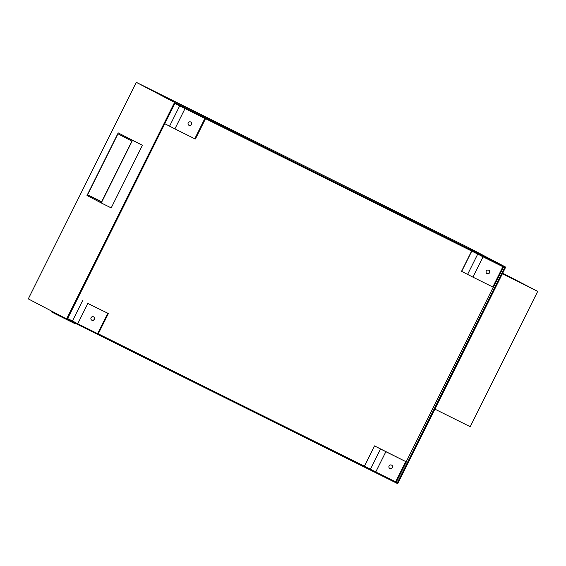 <?xml version="1.0" encoding="UTF-8"?>
<svg xmlns="http://www.w3.org/2000/svg" width="566" height="566" viewBox="0 0 566 566"><rect width="100%" height="100%" fill="white"/><g stroke="black" fill="none" stroke-linecap="round" stroke-linejoin="round"><path stroke-width="0.85" d="M188.938 125.312A1.889 1.847 117.7 0 0 191.4 124.421A1.889 1.847 117.7 0 0 190.692 121.966M191.541 124.499A1.889 1.847 -62.3 0 1 189.009 125.348A1.889 1.847 -62.3 0 1 188.23 122.85A1.889 1.847 -62.3 0 1 190.763 122.001A1.889 1.847 -62.3 0 1 191.541 124.499M91.777 320.179A1.889 1.847 117.7 0 0 94.239 319.295A1.889 1.847 117.7 0 0 93.531 316.833M94.388 319.365A1.889 1.847 -62.3 0 1 91.848 320.222A1.889 1.847 -62.3 0 1 91.069 317.724A1.889 1.847 -62.3 0 1 93.609 316.868A1.889 1.847 -62.3 0 1 94.388 319.365M389.797 468.422A1.889 1.847 117.7 0 0 392.259 467.537A1.889 1.847 117.7 0 0 391.552 465.075M392.401 467.608A1.889 1.847 -62.3 0 1 389.868 468.464A1.889 1.847 -62.3 0 1 389.09 465.967A1.889 1.847 -62.3 0 1 391.622 465.111A1.889 1.847 -62.3 0 1 392.401 467.608M486.958 273.548A1.889 1.847 117.7 0 0 489.42 272.663A1.889 1.847 117.7 0 0 488.713 270.208M489.562 272.741A1.889 1.847 -62.3 0 1 487.029 273.59A1.889 1.847 -62.3 0 1 486.251 271.093A1.889 1.847 -62.3 0 1 488.783 270.244A1.889 1.847 -62.3 0 1 489.562 272.741M52.624 311.64L52.298 312.291L51.605 311.923L51.931 311.272M52.298 312.291L53.614 312.941M54.619 312.68L54.294 313.331L53.6 312.97L53.926 312.319M54.294 313.331L55.624 313.996M56.628 313.734L56.303 314.385L55.609 314.024L55.935 313.373M56.303 314.385L74.514 323.448L74.733 323.009M505.693 267.117L397.721 483.675L66.59 318.962L28.3 298.883L136.272 82.325L467.403 247.038L505.693 267.117L174.561 102.404L136.272 82.325M101.272 202.961L111.205 207.906L142.413 145.306L132.479 140.361L101.272 202.961L86.994 195.475L118.209 132.883L142.413 145.306M101.668 201.722L87.596 194.725L117.961 133.817L131.885 141.118L101.519 202.027L87.596 194.725M118.209 132.883L132.479 140.361M502.665 273.187L537.7 291.37L502.36 273.795M434.879 409.14L470.219 426.714L537.7 291.37M498.045 264.18L479.529 254.969L502.898 266.706L483.031 256.822L472.907 277.128L492.781 287.012L502.898 266.706M200.031 115.938L479.529 254.969M478.857 254.636L483.031 256.822M492.837 286.891L493.439 287.195L503.549 266.919M471.641 251.042L461.531 271.319L472.907 277.128M477.732 254.077L467.622 274.354M471.782 251.113L461.672 271.397M498.724 264.513L504.667 267.477L397.389 482.649L395.662 481.786L397.389 482.649M375.753 471.994L395.62 481.878L405.737 461.58L385.87 451.696L375.753 471.994L364.377 466.193L374.494 445.888L405.737 461.58M374.494 445.888L364.518 466.264M385.87 451.696L374.635 445.966M406.402 461.764L396.278 482.062M380.585 448.923L370.461 469.221M406.261 461.686L493.29 287.125M87.857 303.454L108.382 313.522L87.857 303.454L77.733 323.752L97.6 333.636L107.724 313.338M97.656 333.523L364.377 466.193M371.572 469.808L97.649 333.551M82.565 300.68L72.448 320.979L77.733 323.752M98.258 333.82L108.382 313.522M72.448 320.979L67.623 318.58M73.559 321.566L67.609 318.608L174.894 103.429L181.516 106.726M180.837 106.394L185.018 108.58L174.894 128.885L194.761 138.769L204.885 118.464L185.018 108.58M200.704 116.271L204.885 118.464M194.817 138.649L195.419 138.953L205.529 118.676M164.784 123.713L174.894 128.885M179.712 105.835L169.602 126.112M66.59 318.962L174.561 102.404"/></g></svg>
